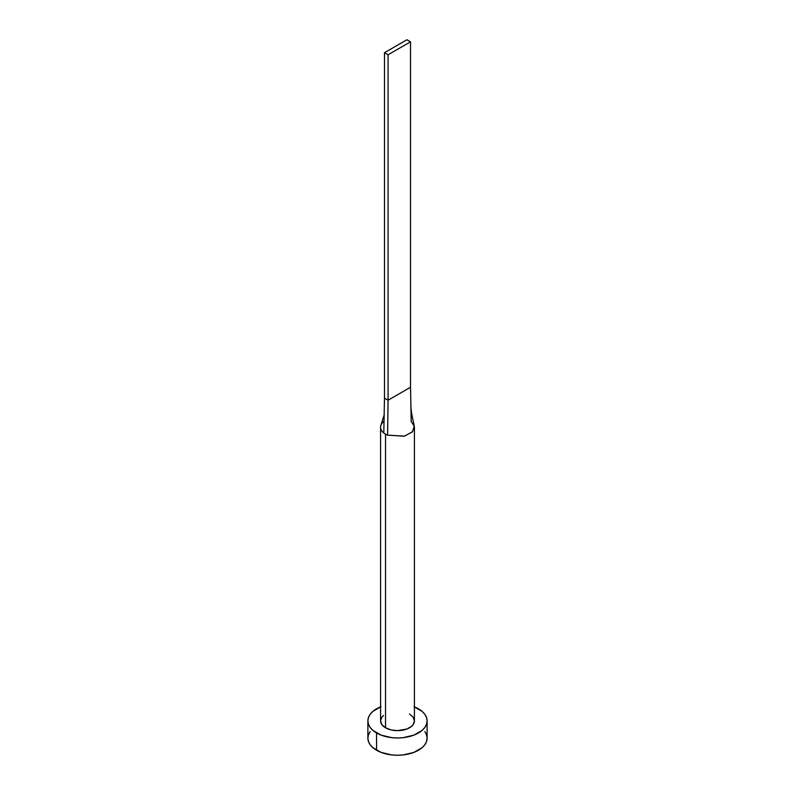 <?xml version="1.0" encoding="UTF-8"?>
<svg xmlns="http://www.w3.org/2000/svg" width="795" height="795" viewBox="0 0 795 795"><rect width="100%" height="100%" fill="white"/><g stroke="black" fill="none" stroke-linecap="round" stroke-linejoin="round"><path stroke-width="1.19" d="M380.954 425.206A16.924 9.769 0 0 0 383.796 432.987A16.924 9.769 0 0 0 385.535 434.159A16.924 9.769 180 0 1 383.796 432.987A16.924 9.769 180 0 1 380.576 427.253L380.576 720.876A16.924 9.769 0 0 0 385.535 727.793L385.535 434.159A16.924 9.769 0 0 0 387.572 435.163L404.585 436.127L412.575 431.685L414.274 425.941C411.472 413.46 411.214 411.512 410.886 405.788L410.518 387.264L411.204 421.519L414.334 426.279L412.327 431.953L404.267 436.207L387.572 435.163A16.924 9.769 180 0 1 385.535 434.159L385.535 727.793A16.924 9.769 0 0 0 403.979 729.909A16.924 9.769 0 0 0 414.424 720.876L413.132 724.623L411.572 726.312L406.901 729.005L397.5 730.655L391.021 729.909L385.535 727.793L381.868 724.623L380.576 720.876L381.868 717.14L383.428 715.45M414.424 706.844A29.614 17.102 180 0 1 418.438 708.792A29.614 17.102 180 0 1 427.114 720.876A29.614 17.102 180 0 1 408.829 736.677A29.614 17.102 180 0 1 376.562 732.97L376.562 750.242A29.614 17.102 0 0 0 408.829 753.948A29.614 17.102 0 0 0 427.114 738.148L426.547 734.819L424.858 731.609M370.142 731.609L368.453 734.819L367.886 738.148A29.614 17.102 0 0 0 376.562 750.242L376.562 732.97A29.614 17.102 180 0 1 367.886 720.876A29.614 17.102 180 0 1 380.576 706.844M381.043 706.666L372.875 711.376L370.142 714.337L368.453 717.547L367.886 720.876L368.453 724.215L370.142 727.425L372.875 730.376L381.043 735.097L391.726 737.651L397.5 737.979L403.274 737.651L413.957 735.097L422.125 730.376L424.858 727.425L426.547 724.215L427.114 720.876L426.547 717.547L424.858 714.337L422.125 711.376L413.957 706.666M409.465 713.97L413.132 717.14L414.424 720.876L414.424 427.253M367.886 720.876L367.886 738.148L368.453 741.487L370.142 744.696L372.875 747.648L381.043 752.368L391.726 754.922L397.5 755.25L403.274 754.922L413.957 752.368L422.125 747.648L424.858 744.696L426.547 741.487L427.114 738.148L427.114 720.876M380.576 427.253A16.924 9.769 180 0 1 384.025 421.34M383.796 432.987L384.482 398.146L383.796 432.987M387.572 435.163L388.079 400.223L384.482 398.146L384.482 52.709L384.482 398.146L388.079 400.223L387.572 435.163M410.518 387.264L388.079 400.223L388.079 54.776L410.518 41.827L410.518 387.264L388.079 400.223L388.079 54.776L410.518 41.827L406.921 39.75L384.482 52.709L388.079 54.776L384.482 52.709L406.921 39.75L410.518 41.827L410.518 387.264M384.293 414.573L380.904 425.345"/></g></svg>
